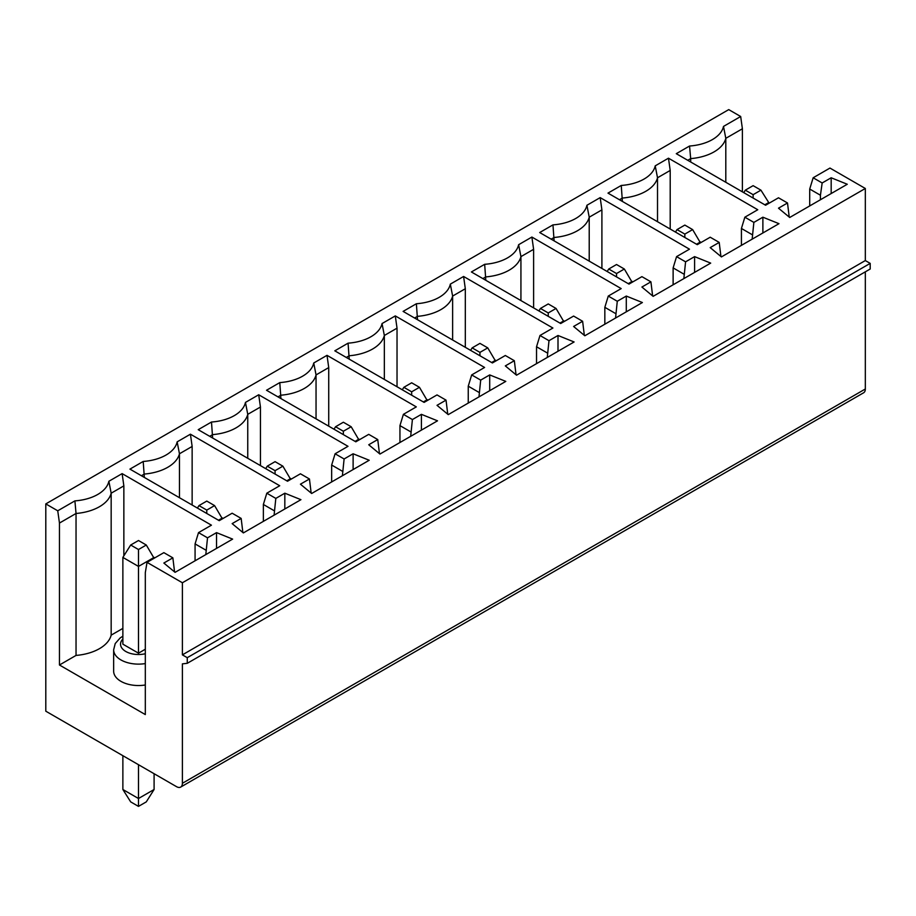 <?xml version="1.0" encoding="UTF-8"?>
<svg xmlns="http://www.w3.org/2000/svg" width="916" height="916" viewBox="0 0 916 916"><rect width="100%" height="100%" fill="white"/><g stroke="black" fill="none" stroke-linecap="round" stroke-linejoin="round"><path stroke-width="1.37" d="M45.8 503.903L45.8 711.194L176.536 786.672A8.278 4.775 -120 0 0 180.67 787.084A8.278 4.775 -120 0 0 182.387 783.295L182.387 663.871L187.265 663.31L187.265 657.677L182.387 654.86L865.322 260.568L865.322 188.478L829.965 168.063L813.156 177.773L822.167 182.971L831.178 177.773L847.277 184.253L789.707 217.481L778.497 208.184L787.508 202.986L778.497 197.787L765.581 205.241L676.283 153.682L689.553 146.022A38.964 22.488 0 0 0 723.503 126.419L740.678 116.504L728.735 109.611L45.8 503.903L57.742 510.796L74.906 500.88A38.964 22.488 0 0 0 108.867 481.278L122.126 473.618L123.855 485.881L123.855 555.852M187.265 657.677L870.2 263.384L865.322 260.568M187.265 663.31L870.2 269.018L870.2 263.384M182.387 654.86L182.387 582.759L865.322 188.478M180.67 787.084L863.605 392.792A8.278 4.775 -120 0 0 865.322 389.002L865.322 271.834M584.339 335.359L582.622 321.276L573.611 316.066L560.695 323.52L471.397 271.972L484.667 264.312A38.964 22.488 0 0 0 518.628 244.709L531.887 237.049L533.616 249.312L533.616 307.89M615.563 318.024L617.281 301.261L608.27 296.063L621.185 288.597L531.887 237.049M617.281 301.261L626.292 296.063L642.391 302.532L584.832 335.771L573.611 326.474L582.622 321.276M205.802 554.604L207.52 537.829L198.509 532.631L211.424 525.177L122.126 473.618M207.52 537.829L216.531 532.631L232.63 539.112L175.071 572.34L163.85 563.042L172.861 557.844L163.85 552.646L147.029 562.355L182.387 582.759M652.639 295.937L650.921 281.842L641.91 276.643L628.994 284.097L539.696 232.538L552.966 224.878A38.964 22.488 0 0 0 586.916 205.276L600.186 197.616L601.904 209.879L601.904 268.457M683.851 278.601L685.58 261.827L676.569 256.629L689.485 249.175L600.186 197.616M685.58 261.827L694.591 256.629L710.69 263.11L653.119 296.337L641.91 287.04L650.921 281.842M242.877 532.505L241.16 518.422L232.149 513.212L219.233 520.666L129.935 469.118L143.205 461.458A38.964 22.488 0 0 0 177.154 441.856L190.425 434.195L192.142 446.447L192.142 505.037M274.09 515.17L275.819 498.407L266.808 493.197L279.724 485.743L190.425 434.195M275.819 498.407L284.83 493.197L300.929 499.678L243.358 532.917L232.149 523.62L241.16 518.422M311.165 493.083L309.448 478.988L300.437 473.79L287.521 481.244L198.222 429.684L211.493 422.024A38.964 22.488 0 0 0 245.454 402.422L258.713 394.762L260.442 407.025L260.442 465.603M342.389 475.736L344.107 458.973L335.096 453.775L348.011 446.321L258.713 394.762M344.107 458.973L353.118 453.775L369.217 460.256L311.658 493.484L300.437 484.186L309.448 478.988M379.464 453.649L377.747 439.554L368.736 434.356L355.82 441.81L266.522 390.262L279.792 382.602A38.964 22.488 0 0 0 313.741 362.999L327.012 355.339L328.73 367.591L328.73 426.169M410.677 436.314L412.406 419.551L403.395 414.341L416.311 406.887L327.012 355.339M412.406 419.551L421.417 414.341L437.516 420.822L379.945 454.05L368.736 444.764L377.747 439.554M447.752 414.227L446.035 400.132L437.024 394.922L424.108 402.387L334.809 350.828L348.08 343.168A38.964 22.488 0 0 0 382.041 323.566L395.3 315.905L397.029 328.168L397.029 386.747M478.976 396.88L480.694 380.117L471.683 374.919L484.598 367.465L395.3 315.905M480.694 380.117L489.705 374.919L505.804 381.388L448.245 414.627L437.024 405.33L446.035 400.132M516.052 374.793L514.334 360.698L505.323 355.5L492.407 362.954L403.109 311.394L416.379 303.746A38.964 22.488 0 0 0 450.329 284.132L463.599 276.472L465.317 288.735L465.317 347.313M547.264 357.458L548.993 340.695L539.982 335.485L552.898 328.031L463.599 276.472M548.993 340.695L558.004 335.485L574.103 341.966L516.532 375.194L505.323 365.908L514.334 360.698M720.926 256.503L719.209 242.419L710.198 237.21L697.282 244.664L607.984 193.116L621.254 185.456A38.964 22.488 0 0 0 655.215 165.853L668.474 158.193L670.203 170.445L670.203 229.034M752.15 239.168L753.868 222.405L744.857 217.195L757.772 209.741L668.474 158.193M753.868 222.405L762.879 217.195L778.978 223.676L721.419 256.915L710.198 247.618L719.209 242.419M548.249 316.341L548.249 312.951L556.046 308.452L563.855 321.699M559.939 323.085L563.855 320.829M556.046 308.452L548.249 303.94L540.44 308.452L538.883 310.925M626.292 311.829L626.292 296.063M608.27 296.063L604.835 307.318L615.563 313.524M540.44 308.452L548.249 312.951M533.616 249.312L520.929 256.629A41.392 23.896 180 0 1 485.801 276.907L482.881 278.601M520.929 300.562L520.929 256.629L518.628 244.709M484.667 264.312L485.801 280.285M604.835 324.218L604.835 307.318M74.906 500.88L76.039 513.475L59.46 523.059L57.742 510.796M59.46 523.059L59.46 665.005L145.312 714.572L145.312 572.626L147.029 562.355M216.531 548.398L216.531 532.631M174.578 571.939L172.861 557.844M145.312 649.226L138.488 653.177L122.87 644.166L122.87 557.409L138.488 566.42L138.488 549.531L146.285 545.02L154.094 558.279M138.488 653.177L138.488 566.42L154.094 557.409M154.094 773.711L154.094 789.5L146.285 801.878L138.488 806.389L138.488 764.7M154.094 789.5L138.488 798.512L122.87 789.5L122.87 755.689M122.87 789.5L130.679 801.878L138.488 806.389M198.509 532.631L195.074 543.898L205.802 550.092M195.074 560.798L195.074 543.898M122.87 628.387L111.168 635.143A41.392 23.896 180 0 1 76.039 655.421L59.46 665.005M145.312 663.573A24.835 14.335 180 0 1 113.653 649.788L113.653 671.199A24.835 14.335 0 0 0 145.312 684.985M111.168 635.143L111.168 493.197A41.392 23.896 180 0 1 76.039 513.475L76.039 655.421M146.285 545.02L138.488 540.52L130.679 545.02L138.488 549.531M130.679 545.02L122.87 557.409M123.855 485.881L111.168 493.197L108.867 481.278M206.776 513.475L206.776 510.098L214.584 505.598L222.382 518.845M218.477 520.231L222.382 517.975M214.584 505.598L206.776 501.086L198.978 505.598L197.409 508.071M284.83 508.975L284.83 493.197M266.808 493.197L263.361 504.464L274.09 510.659M198.978 505.598L206.776 510.098M192.142 446.447L179.456 453.775A41.392 23.896 180 0 1 144.339 474.053L141.407 475.736M179.456 497.709L179.456 453.775L177.154 441.856M143.205 461.458L144.339 477.431M263.361 521.364L263.361 504.464M275.075 474.053L275.075 470.675L282.872 466.164L290.681 479.411M286.765 480.808L290.681 478.541M282.872 466.164L275.075 461.664L267.266 466.164L265.709 468.649M353.118 469.542L353.118 453.775M335.096 453.775L331.661 465.042L342.389 471.236M267.266 466.164L275.075 470.675M260.442 407.025L247.755 414.341A41.392 23.896 180 0 1 212.626 434.619L209.707 436.314M247.755 458.275L247.755 414.341L245.454 402.422M211.493 422.024L212.626 437.997M331.661 481.942L331.661 465.042M343.363 434.619L343.363 431.241L351.171 426.741L358.969 439.989M355.065 441.375L358.969 439.119M351.171 426.741L343.363 422.23L335.565 426.741L333.996 429.215M421.417 430.119L421.417 414.341M403.395 414.341L399.949 425.608L410.677 431.802M335.565 426.741L343.363 431.241M328.73 367.591L316.043 374.919A41.392 23.896 180 0 1 280.926 395.197L277.995 396.88M316.043 418.852L316.043 374.919L313.741 362.999M279.792 382.602L280.926 398.575M399.949 442.508L399.949 425.608M411.662 395.197L411.662 391.819L419.459 387.308L427.268 400.555M423.352 401.952L427.268 399.685M419.459 387.308L411.662 382.796L403.853 387.308L402.296 389.781M489.705 390.685L489.705 374.919M471.683 374.919L468.248 386.186L478.976 392.38M403.853 387.308L411.662 391.819M397.029 328.168L384.342 335.485A41.392 23.896 180 0 1 349.214 355.763L346.294 357.458M384.342 379.419L384.342 335.485L382.041 323.566M348.08 343.168L349.214 359.141M468.248 403.074L468.248 386.186M479.95 355.763L479.95 352.385L487.759 347.874L495.556 361.133M491.652 362.518L495.556 360.263M487.759 347.874L479.95 343.374L472.152 347.874L470.584 350.359M558.004 351.263L558.004 335.485M539.982 335.485L536.536 346.752L547.264 352.946M472.152 347.874L479.95 352.385M465.317 288.735L452.63 296.063A41.392 23.896 180 0 1 417.513 316.341L414.582 318.024M452.63 339.996L452.63 296.063L450.329 284.132M416.379 303.746L417.513 319.718M536.536 363.652L536.536 346.752M789.226 217.081L787.508 202.986M690.687 161.995L690.687 158.617L687.756 160.311M689.553 146.022L690.687 158.617A41.392 23.896 180 0 0 725.804 138.339L723.503 126.419M753.124 198.051L753.124 194.673L760.933 190.162L753.124 185.662L745.315 190.162L743.758 192.646M809.71 205.94L809.71 189.04L820.438 195.234L822.167 182.971M764.826 204.806L768.73 202.539L768.73 203.409M831.178 193.539L831.178 177.773M820.438 199.734L820.438 195.234M740.678 116.504L742.395 128.767L725.804 138.339L725.804 182.273M813.156 177.773L809.71 189.04M760.933 190.162L768.73 202.539M742.395 128.767L742.395 191.856M745.315 190.162L753.124 194.673M616.537 276.907L616.537 273.529L624.346 269.018L632.143 282.277M628.239 283.662L632.143 281.407M624.346 269.018L616.537 264.518L608.739 269.018L607.171 271.502M694.591 272.396L694.591 256.629M676.569 256.629L673.123 267.896L683.851 274.09M608.739 269.018L616.537 273.529M601.904 209.879L589.217 217.195A41.392 23.896 180 0 1 554.1 237.473L551.169 239.168M589.217 261.14L589.217 217.195L586.916 205.276M552.966 224.878L554.1 240.862M673.123 284.796L673.123 267.896M684.836 237.473L684.836 234.095L692.633 229.595L700.442 242.843M696.526 244.229L700.442 241.973M692.633 229.595L684.836 225.084L677.027 229.595L675.47 232.069M762.879 232.973L762.879 217.195M744.857 217.195L741.422 228.462L752.15 234.656M677.027 229.595L684.836 234.095M670.203 170.445L657.516 177.773A41.392 23.896 180 0 1 622.388 198.051L619.468 199.734M657.516 221.706L657.516 177.773L655.215 165.853M621.254 185.456L622.388 201.428M741.422 245.362L741.422 228.462M182.387 783.295L865.322 389.002M122.87 639.059A17.942 10.351 0 0 0 125.034 651.013A17.942 10.351 0 0 0 145.312 653.738M113.653 649.788L115.233 643.536L120.168 637.937L122.87 636.208"/></g></svg>
